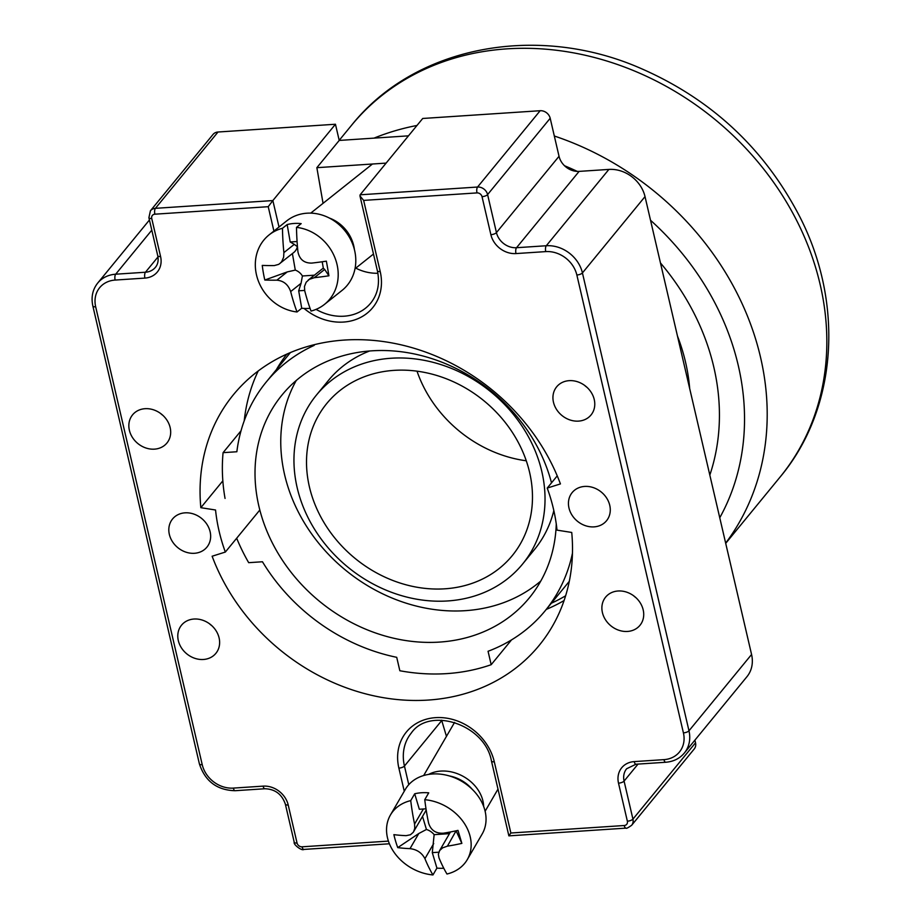 <?xml version="1.0" encoding="UTF-8"?>
<svg xmlns="http://www.w3.org/2000/svg" width="921" height="921" viewBox="0 0 921 921"><rect width="100%" height="100%" fill="white"/><g stroke="black" fill="none" stroke-linecap="round" stroke-linejoin="round"><path stroke-width="1.38" d="M417.017 371.175A119.949 101.794 -140.6 0 0 526.282 460.788M394.073 370.369A119.949 101.794 39.4 0 1 513.078 433.503A119.949 101.794 39.4 0 1 512.237 555.651A119.949 101.794 39.4 0 1 354.942 558.287A119.949 101.794 39.4 0 1 326.748 403.525A119.949 101.794 39.4 0 1 394.073 370.369M391.252 358.234A133.269 113.099 39.4 0 1 523.473 428.392A133.269 113.099 39.4 0 1 522.541 564.101A133.269 113.099 39.4 0 1 347.77 567.037A133.269 113.099 39.4 0 1 316.444 395.063A133.269 113.099 39.4 0 1 391.252 358.234M553.832 510.602A133.269 113.099 39.4 0 1 534.456 549.561L522.541 564.101M316.444 395.063L328.36 380.534A133.269 113.099 39.4 0 1 369.597 350.993M296.263 380.465A159.932 135.721 -140.6 0 0 345.34 569.984A159.932 135.721 -140.6 0 0 540.8 581.024M556.261 523.899A159.932 135.721 39.4 0 1 529.322 597.867A159.932 135.721 39.4 0 1 319.587 601.39A159.932 135.721 39.4 0 1 281.999 395.028A159.932 135.721 39.4 0 1 371.773 350.832A159.932 135.721 39.4 0 1 551.506 482.857M511.535 639.888L491.181 664.697L488.061 651.274A180.366 153.059 -140.6 0 0 545.117 610.819A180.366 153.059 -140.6 0 0 572.459 553.164M236.674 538.244A194.584 165.124 39.4 0 0 248.682 562.673L262.462 561.764A180.366 153.059 -140.6 0 0 396.721 657.318L399.841 670.741A194.584 165.124 39.4 0 0 491.181 664.697M314.049 344.765L314.188 345.375A180.366 153.059 -140.6 0 0 266.204 382.065A180.366 153.059 -140.6 0 0 236.858 451.75L223.078 452.66L241.037 430.763M225.046 498.422A194.584 165.124 39.4 0 1 223.078 452.66M565.632 595.783A195.471 165.872 39.4 0 1 551.368 603.209M677.453 335.992A195.471 165.872 39.4 0 1 689.679 388.489M660.461 262.946A232.783 197.543 39.4 0 1 709.826 475.075M268.23 206.695L272.858 200.571L155.419 208.33A4.444 1.738 86.2 0 0 154.866 214.19L268.23 206.695L273.905 231.09M359.961 195.908L377.38 270.774A4.444 1.577 -13.1 0 0 380.212 271.58L363.645 200.398L359.961 195.908L360.123 194.803L422.716 118.475L540.155 110.716L477.562 187.032A4.444 1.738 86.2 0 0 477.009 192.903A4.444 3.765 39.4 0 1 482.028 196.68L490.881 234.694A22.208 18.846 -140.6 0 0 515.979 253.574L545.739 251.606A27.538 23.37 39.4 0 1 576.857 275.011L683.417 732.886A4.444 1.577 -13.1 0 0 688.977 730.802L582.429 272.927A4.444 1.577 166.9 0 1 576.857 275.011M618.509 783.172L627.362 821.198A4.444 3.765 39.4 0 1 624.231 825.515L510.867 833.01L508.876 835.865L626.004 828.129C626.176 828.773 628.053 827.818 631.645 825.285A8.888 7.541 -140.6 0 0 632.934 819.114L624.081 781.089A17.775 15.081 39.4 0 1 626.648 768.747L635.985 764.223A4.444 1.738 86.2 0 1 634.201 761.609A22.208 18.846 -140.6 0 0 618.509 783.172A4.444 1.577 -13.1 0 0 624.081 781.089L638.034 764.085M218.012 132.014A8.888 7.541 -140.6 0 0 213.016 134.466L150.422 210.782A8.888 7.541 -140.6 0 1 155.419 208.33L218.012 132.014L335.451 124.243L272.858 200.571L279.017 227.026M323.052 203.322L316.859 167.68L386.118 163.109M408.464 135.848L339.216 140.429L316.859 167.68M339.216 140.429L335.451 124.243M355.759 268.138C362.932 271.741 370.311 273.456 377.886 273.261M683.417 732.886A27.538 23.37 39.4 0 1 663.96 759.641A4.444 1.738 86.2 0 0 665.745 762.254C673.493 761.632 679.698 758.559 684.349 753.021L746.943 676.705A31.982 27.146 -140.6 0 0 751.571 654.486L645.022 196.61A31.982 27.146 -140.6 0 0 608.885 169.418L579.113 171.387A17.775 15.081 39.4 0 1 559.035 156.294L550.194 118.268A8.888 7.541 -140.6 0 0 540.155 110.716M215.549 510.004L200.836 507.69A197.693 167.76 39.4 0 1 233.427 394.706A197.693 167.76 39.4 0 1 409.131 346.86A197.693 167.76 39.4 0 1 560.44 483.916L547.224 488.072A182.139 154.567 39.4 0 1 557.021 530.139L571.734 532.453A197.693 167.76 39.4 0 1 539.142 645.437A197.693 167.76 39.4 0 1 363.438 693.271A197.693 167.76 39.4 0 1 212.129 556.226L225.334 552.059A182.139 154.567 39.4 0 1 215.549 510.004M185.029 512.836A22.208 18.846 39.4 0 1 207.064 524.533A22.208 18.846 39.4 0 1 206.914 547.143A22.208 18.846 39.4 0 1 177.788 547.638A22.208 18.846 39.4 0 1 172.561 518.972A22.208 18.846 39.4 0 1 185.029 512.836M584.651 486.426A22.208 18.846 39.4 0 1 606.686 498.111A22.208 18.846 39.4 0 1 606.536 520.733A22.208 18.846 39.4 0 1 577.409 521.217A22.208 18.846 39.4 0 1 572.183 492.562A22.208 18.846 39.4 0 1 584.651 486.426M194.009 619.027A22.208 18.846 39.4 0 1 216.044 630.724A22.208 18.846 39.4 0 1 215.882 653.334A22.208 18.846 39.4 0 1 186.756 653.829A22.208 18.846 39.4 0 1 181.541 625.163A22.208 18.846 39.4 0 1 194.009 619.027M145.058 408.694A22.208 18.846 39.4 0 1 167.092 420.39A22.208 18.846 39.4 0 1 166.943 443.001A22.208 18.846 39.4 0 1 137.816 443.496A22.208 18.846 39.4 0 1 132.589 414.83A22.208 18.846 39.4 0 1 145.058 408.694M618.095 590.994A22.208 18.846 39.4 0 1 640.13 602.691A22.208 18.846 39.4 0 1 639.98 625.301A22.208 18.846 39.4 0 1 610.853 625.796A22.208 18.846 39.4 0 1 605.627 597.13A22.208 18.846 39.4 0 1 618.095 590.994M569.155 380.661A22.208 18.846 39.4 0 1 591.19 392.358A22.208 18.846 39.4 0 1 591.029 414.968A22.208 18.846 39.4 0 1 561.902 415.463A22.208 18.846 39.4 0 1 556.687 386.797A22.208 18.846 39.4 0 1 569.155 380.661M631.645 825.285L694.238 748.969A8.888 7.541 -140.6 0 0 695.528 742.798L694.906 740.15M584.547 385.335A22.208 18.846 -140.6 0 0 587.011 387.361M633.487 595.668A22.208 18.846 -140.6 0 0 635.962 597.694M160.45 413.368A22.208 18.846 -140.6 0 0 162.925 415.394M209.401 623.701A22.208 18.846 -140.6 0 0 211.865 625.727M287.709 355.84A182.139 154.567 39.4 0 1 289.39 353.008M547.224 488.072L557.24 475.869M225.334 552.059L259.814 510.027M286.868 354.113A182.139 154.567 -140.6 0 0 276.381 369.643M546.268 609.414A197.693 167.76 -140.6 0 0 564.078 600.55M258.225 370.967A197.693 167.76 -140.6 0 0 244.215 420.839M200.836 507.69L222.836 480.854M441.631 720.187L446.455 736.351M423.349 808.995L414.577 824.065A114.849 45.037 -93.8 0 1 410.731 800.614L414.703 793.775A44.427 35.32 30.2 0 1 428.737 792.843L424.754 799.681A114.849 45.037 86.2 0 0 428.61 823.132C430.89 830.305 435.863 833.655 443.531 833.183A114.849 53.153 -16.6 0 0 457.979 830.397A112.477 6.482 71.6 0 1 461.858 843.383A114.849 53.153 163.4 0 1 447.41 846.157L456.091 830.823M414.703 793.775L419.331 809.26L426.009 808.811M443.761 868.227A44.427 35.32 30.2 0 1 436.922 868.112L432.294 852.627L438.81 852.201M432.294 852.627L434.136 834.668L449.471 833.655M436.922 868.112L432.951 874.95A114.849 45.037 -93.8 0 1 424.926 858.671L433.71 843.555M410.731 800.614A44.427 35.32 -149.8 0 0 390.446 814.981L405.344 789.378A44.427 35.32 30.2 0 1 425.617 775.01A44.427 35.32 30.2 0 1 473.521 790.609A44.427 35.32 30.2 0 1 482.144 834.046L467.258 859.65A44.427 35.32 -149.8 0 0 463.355 821.935A44.427 35.32 -149.8 0 0 424.754 799.681M447.41 846.157L442.656 847.827L439.72 850.474L438.361 854.193L438.949 857.75A114.849 45.037 86.2 0 0 446.973 874.017A44.427 35.32 -149.8 0 0 467.258 859.65M390.446 814.981A44.427 35.32 -149.8 0 0 394.349 852.708A44.427 35.32 -149.8 0 0 432.951 874.95M422.52 816.409L426.435 829.476L418.79 833.517L410.006 848.632C416.902 849.473 421.876 852.811 424.926 858.671M410.006 848.632A114.849 53.153 163.4 0 1 397.757 847.619A112.477 82.89 -71.9 0 1 393.877 834.645A114.849 53.153 -16.6 0 0 406.126 835.658L410.432 834.76L413.23 832.331L425.387 811.493A12.733 10.119 30.2 0 0 426.147 809.72M414.577 824.065L414.761 828.313L413.61 831.732M461.858 843.383L456.194 831.041M426.435 829.476A12.733 10.119 30.2 0 1 434.136 834.668M418.79 833.517L397.757 847.619M449.16 775.885A32.431 25.776 30.2 0 1 472.197 789.285M428.61 774.411A35.539 28.252 30.2 0 1 440.791 771.084A35.539 28.252 30.2 0 1 483.652 806.416M310.043 308.316A44.427 39.43 51.5 0 1 301.72 308.236L297.023 311.977A114.849 45.037 -93.8 0 1 290.668 291.577L301.052 283.323L298.692 290.817L304.632 290.414M298.692 290.817L301.72 308.236M297.08 241.532L290.196 241.981L287.168 224.563A44.427 39.43 51.5 0 1 301.19 223.63L296.493 227.372A114.849 45.037 86.2 0 0 297.92 251.698C299.452 259.388 304.057 263.187 311.724 263.095A114.849 27.711 -9.9 0 0 326.379 261.173A112.477 11.697 78.6 0 1 328.924 275.793A114.849 27.711 170.1 0 1 314.268 277.705L324.653 269.439L323.329 268.241L322.212 261.771M297.46 246.747L294.271 244.353L283.887 252.619A114.849 45.037 -93.8 0 1 282.471 228.293A44.427 39.43 -128.5 0 0 269.093 234.913L286.684 220.913A44.427 39.43 51.5 0 1 306.958 213.2A44.427 39.43 51.5 0 1 351.58 241.509A44.427 39.43 51.5 0 1 342.013 290.437L324.422 304.437A44.427 39.43 -128.5 0 0 335.417 259.031A44.427 39.43 -128.5 0 0 296.493 227.372M269.093 234.913A44.427 39.43 -128.5 0 0 258.099 280.318A44.427 39.43 -128.5 0 0 297.023 311.977M282.471 228.293L287.168 224.563M314.268 277.705L309.364 279.316L306.186 282.217L304.471 286.454L304.69 290.656A114.849 45.037 86.2 0 0 311.045 311.056A44.427 39.43 -128.5 0 0 324.422 304.437M287.248 271.914L276.864 280.18A114.849 27.711 170.1 0 1 264.811 280.03L287.248 271.914L295.284 270.095A12.733 11.305 51.5 0 1 302.41 275.978L314.395 275.183M302.41 275.978L301.052 283.323M276.864 280.18C283.633 280.801 288.227 284.601 290.668 291.577M264.811 280.03A112.477 88.105 -81.6 0 1 262.266 265.409A114.849 27.711 -9.9 0 0 274.32 265.57L278.683 264.373L293.695 252.561A12.733 11.305 51.5 0 0 297.333 246.759M283.887 252.619L283.633 257.201L281.711 261.61L279.823 263.602M308.144 280.168L322.016 269.116A12.733 11.305 51.5 0 1 323.329 268.241M328.924 275.793L324.653 269.439M292.406 253.586L295.284 270.095M294.271 244.353L290.196 241.981M329.269 218.012A35.539 31.544 51.5 0 1 354.412 249.591M374.03 138.127A277.209 235.246 39.4 0 1 416.983 125.463M554.315 136.009A277.209 235.246 39.4 0 1 725.656 543.125M564.515 165.734A259.434 220.165 39.4 0 1 577.294 171.41M650.525 220.257A259.434 220.165 39.4 0 1 719.762 517.763M339.193 140.349L351.373 125.498A277.209 235.246 39.4 0 1 714.903 119.396A277.209 235.246 39.4 0 1 780.064 477.078L725.713 543.344M645.022 196.61L582.429 272.927A31.982 27.146 -140.6 0 0 546.291 245.746A4.444 1.738 86.2 0 0 545.739 251.606M684.349 753.021A31.982 27.146 -140.6 0 0 688.977 730.802L751.571 654.486M608.885 169.418L546.291 245.746L516.52 247.714A4.444 1.738 86.2 0 0 515.979 253.574M663.96 759.641L634.201 761.609M579.113 171.387L516.52 247.714A17.775 15.081 39.4 0 1 496.442 232.61A4.444 1.577 166.9 0 1 490.881 234.694M559.035 156.294L496.442 232.61L487.6 194.584A4.444 1.577 166.9 0 1 482.028 196.68M627.362 821.198A4.444 1.577 -13.1 0 0 632.934 819.114L695.528 742.798M550.194 118.268L487.6 194.584A8.888 7.541 -140.6 0 0 477.562 187.032L360.123 194.803M624.231 825.515A4.444 1.738 86.2 0 0 625.981 828.129M363.645 200.398L477.009 192.903M510.867 833.01L494.301 761.817A4.444 1.577 166.9 0 1 491.457 761.011L508.876 835.865M304.045 308.431A51.979 44.104 -140.6 0 0 359.697 317.883A51.979 44.104 -140.6 0 0 380.212 271.58M377.38 270.774C380.028 283.449 377.817 294.213 370.749 303.067A47.535 40.34 39.4 0 1 316.053 309.375M494.301 761.817A51.979 44.104 -140.6 0 0 435.575 717.643A51.979 44.104 -140.6 0 0 398.874 768.126A4.444 1.577 -13.1 0 0 404.446 766.042A47.535 40.34 39.4 0 1 411.319 733.012C429.393 706.442 484.987 724.263 491.457 761.011M408.774 784.669L404.446 766.042L441.735 720.567M398.874 768.126L404.261 791.243M388.42 841.103L302.076 846.813A4.444 1.738 86.2 0 0 303.861 849.427L389.41 843.774M157.744 255.716C158.677 260.493 157.894 264.362 155.419 267.332A17.775 15.081 39.4 0 1 145.449 272.236A4.444 1.738 86.2 0 0 144.896 278.096A22.208 18.846 -140.6 0 0 160.576 256.533A4.444 1.577 -13.1 0 1 157.744 255.716L148.891 217.701A4.444 1.577 -13.1 0 0 151.735 218.507A4.444 3.765 39.4 0 1 154.866 214.19M302.076 846.813A4.444 3.765 39.4 0 1 297.057 843.037A4.444 1.577 166.9 0 1 294.225 842.243M160.576 256.533L151.735 218.507M297.057 843.037L288.215 805.012A4.444 1.577 166.9 0 1 285.372 804.206L294.225 842.22C293.051 844.453 301.961 851.211 303.861 849.427M288.215 805.012A22.208 18.846 -140.6 0 0 263.118 786.131A4.444 1.738 86.2 0 0 264.903 788.744C275.114 789.101 281.941 794.247 285.372 804.206M157.975 256.959L145.449 272.236L115.678 274.205A4.444 1.738 86.2 0 0 115.125 280.065L144.896 278.096M263.118 786.131L233.347 788.1A4.444 1.738 86.2 0 0 235.131 790.713L264.903 788.744M233.347 788.1A27.538 23.37 39.4 0 1 202.229 764.695A4.444 1.577 166.9 0 1 199.397 763.889L92.848 306.002A4.444 1.577 -13.1 0 0 95.68 306.82A27.538 23.37 39.4 0 1 115.125 280.065M151.792 230.169L115.678 274.205A31.982 27.146 -140.6 0 0 97.718 283.046C92.595 289.528 90.972 297.184 92.848 306.002M202.229 764.695L95.68 306.82M545.117 610.819L569.293 581.347M266.204 382.065L290.38 352.582M351.373 125.498C414.208 46.568 534.951 23.416 637.643 67.037C709.792 97.753 763.751 147.498 799.543 216.285C844.35 303.412 837.569 408.521 780.064 477.078M665.745 762.254L635.985 764.223M148.891 217.701L150.422 210.782M199.397 763.889C205.153 781.284 217.068 790.23 235.131 790.713M149.432 220.004L97.718 283.046M439.352 851.062L450.45 831.962M485.114 811.263L497.996 789.113M423.672 775.528L454.583 722.386M354.999 268.748L373.489 254.035M310.734 213.131L372.464 164.007"/></g></svg>
